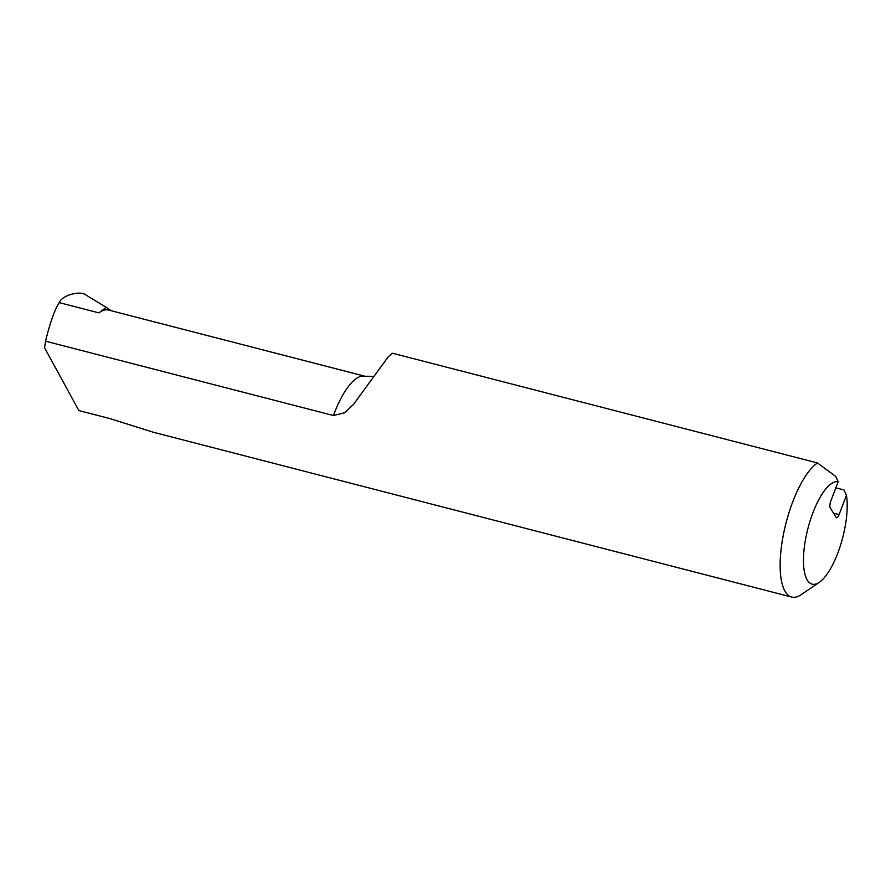 <?xml version="1.0" encoding="UTF-8"?>
<svg xmlns="http://www.w3.org/2000/svg" width="891" height="891" viewBox="0 0 891 891"><rect width="100%" height="100%" fill="white"/><g stroke="black" fill="none" stroke-linecap="round" stroke-linejoin="round"><path stroke-width="1.34" d="M819.33 582.302A52.847 17.987 104.5 0 0 840.67 544.791A52.847 17.987 104.5 0 0 846.45 495.285L839.077 514.597A5.29 1.804 -75.5 0 1 836.515 517.682A5.29 1.804 -75.5 0 1 836.036 517.281L830.256 507.792A5.29 1.804 -75.5 0 1 830.813 501.043L838.186 481.73A52.847 17.987 104.5 0 0 805.687 538.498A52.847 17.987 104.5 0 0 819.33 582.302L801.287 594.609A70.467 23.99 -75.5 0 1 791.687 597.059A70.467 23.99 -75.5 0 1 783.267 535.313A70.467 23.99 -75.5 0 1 817.47 462.952L392.63 353.259A70.467 23.99 104.5 0 0 388.008 357.146L353.527 404.358L344.583 412.767L333.457 415.529A63.461 21.607 -75.5 0 1 365.032 376.269L373.296 376.314M817.47 462.952L835.691 476.384L838.186 481.73M365.032 376.269L108.502 310.035A63.461 21.607 104.5 0 0 98.957 312.886L106.274 307.35L111.375 310.77M333.457 415.529L45.552 341.186C50.03 322.787 54.563 309.923 59.174 302.606L59.474 302.149C62.704 294.943 80.736 290.243 86.215 295.166L106.274 307.35M45.552 341.186L44.55 347.746L78.876 410.584L109.949 418.603L153.408 432.269L791.687 597.059M835.847 487.856L843.955 489.95L846.45 495.285M98.957 312.886L59.174 302.606M833.53 513.16L839.077 514.597"/></g></svg>
